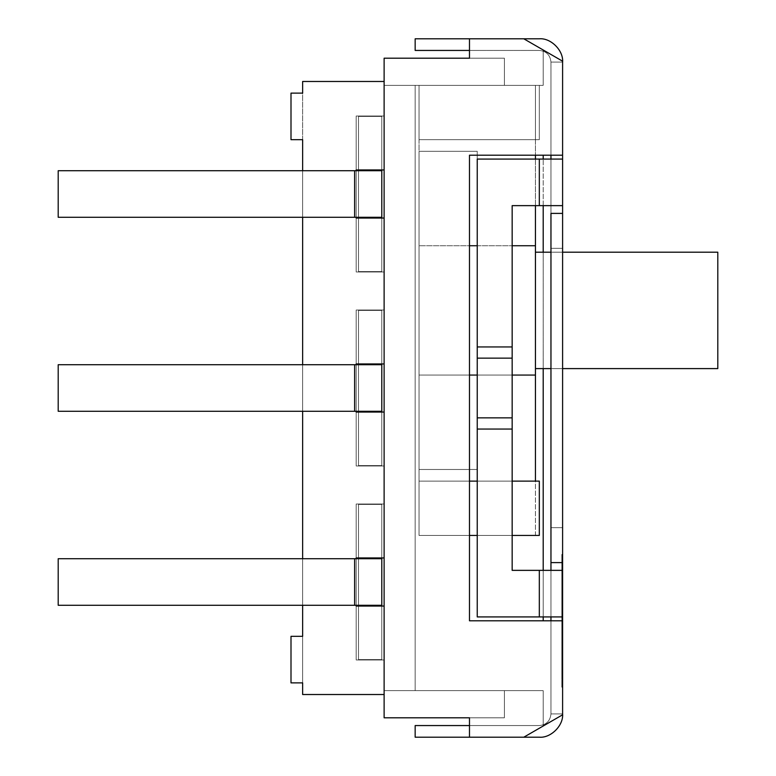 <?xml version="1.0" encoding="UTF-8"?>
<svg xmlns="http://www.w3.org/2000/svg" width="776" height="776" viewBox="0 0 776 776"><rect width="100%" height="100%" fill="white"/><g stroke="black" fill="none" stroke-linecap="round" stroke-linejoin="round"><path stroke-width="0.58" stroke-dasharray="3.88 2.91" d="M384.12 58.2L384.12 717.8L469.48 717.8L469.48 737.2L523.8 737.2L562.6 714.803L562.6 620.8L543.2 620.8L543.2 155.2L562.6 155.2L562.6 61.197L543.2 50.003L543.2 85.36L384.12 85.36L384.12 116.012L356.184 116.012L356.184 271.988L356.184 116.012L384.12 116.012L384.12 85.36L543.2 85.36L415.16 85.36L415.16 690.64L543.2 690.64L384.12 690.64L384.12 659.988L356.184 659.988L356.184 504.012L356.184 659.988L384.12 659.988L384.12 690.64L543.2 690.64L543.2 725.996L543.2 690.64L415.16 690.64L415.16 85.36L543.2 85.36L543.2 50.003L562.6 61.197L562.6 155.2L469.48 155.2L469.48 620.8L562.6 620.8L562.6 714.803L543.2 725.996L543.2 690.64L543.2 725.996L543.2 690.64L504.4 690.64L504.4 717.8L469.48 717.8L504.4 717.8L504.4 690.64L543.2 690.64L543.2 725.996L523.8 737.2L469.48 737.2L469.48 717.8L504.4 717.8L504.4 690.64L504.4 717.8L384.12 717.8L384.12 58.2L469.48 58.2L384.12 58.2M384.12 606.056L384.12 81.48L384.12 606.056L356.184 606.056L356.184 557.944L384.12 557.944L384.12 606.056L384.12 557.944L356.184 557.944L356.184 606.056L356.184 557.944L356.184 606.056L356.184 557.944L356.184 606.056L384.12 606.056L384.12 694.52L384.12 606.056L356.184 606.056L356.184 557.944L356.184 606.056L384.12 606.056M381.792 558.72L358.512 558.72L358.512 605.28L381.792 605.28L381.792 558.72L381.792 605.28L358.512 605.28L358.512 558.72L58.2 558.72L58.2 605.28L381.792 605.28L381.792 558.72L354.632 558.72L354.632 605.28L58.2 605.28L58.2 558.72L358.512 558.72L358.512 605.28L354.632 605.28L354.632 558.72L58.2 558.72L358.512 558.72L358.512 605.28L358.512 558.72L381.792 558.72L381.792 605.28L358.512 605.28L358.512 558.72L358.512 605.28L58.2 605.28L381.792 605.28L381.792 558.72L381.792 605.28L354.632 605.28L358.512 605.28L358.512 558.72L354.632 558.72L354.632 605.28L354.632 558.72L381.792 558.72M384.12 412.056L356.184 412.056L356.184 363.944L384.12 363.944L384.12 412.056L384.12 363.944L356.184 363.944L356.184 412.056L356.184 363.944L356.184 412.056L356.184 363.944L356.184 412.056L384.12 412.056L384.12 557.944L384.12 412.056L356.184 412.056L356.184 363.944L356.184 412.056L384.12 412.056M381.792 364.72L358.512 364.72L358.512 411.28L381.792 411.28L381.792 364.72L381.792 411.28L358.512 411.28L358.512 364.72L58.2 364.72L58.2 411.28L381.792 411.28L381.792 364.72L354.632 364.72L354.632 411.28L58.2 411.28L58.2 364.72L358.512 364.72L358.512 411.28L354.632 411.28L354.632 364.72L58.2 364.72L358.512 364.72L358.512 411.28L358.512 364.72L381.792 364.72L381.792 411.28L358.512 411.28L358.512 364.72L358.512 411.28L58.2 411.28L381.792 411.28L381.792 364.72L381.792 411.28L354.632 411.28L358.512 411.28L358.512 364.72L354.632 364.72L354.632 411.28L354.632 364.72L381.792 364.72M384.12 218.056L356.184 218.056L356.184 169.944L384.12 169.944L384.12 218.056L384.12 169.944L356.184 169.944L356.184 218.056L356.184 169.944L356.184 218.056L356.184 169.944L356.184 218.056L384.12 218.056L384.12 363.944L384.12 218.056L356.184 218.056L356.184 169.944L356.184 218.056L384.12 218.056M381.792 170.72L358.512 170.72L358.512 217.28L381.792 217.28L381.792 170.72L381.792 217.28L358.512 217.28L358.512 170.72L58.2 170.72L58.2 217.28L381.792 217.28L381.792 170.72L354.632 170.72L354.632 217.28L58.2 217.28L58.2 170.72L358.512 170.72L358.512 217.28L354.632 217.28L354.632 170.72L58.2 170.72L358.512 170.72L358.512 217.28L358.512 170.72L381.792 170.72L381.792 217.28L358.512 217.28L358.512 170.72L358.512 217.28L58.2 217.28L381.792 217.28L381.792 170.72L381.792 217.28L354.632 217.28L358.512 217.28L358.512 170.72L354.632 170.72L354.632 217.28L354.632 170.72L381.792 170.72M356.184 271.988L384.12 271.988L356.184 271.988L356.184 116.012L356.184 271.988L384.12 271.988L384.12 310.012L356.184 310.012L356.184 465.988L356.184 310.012L384.12 310.012L384.12 271.988L356.184 271.988L356.184 116.012L384.12 116.012L356.184 116.012L384.12 116.012L384.12 85.36L384.12 116.012L384.12 85.36L415.16 85.36L415.16 690.64L384.12 690.64L384.12 659.988L356.184 659.988L356.184 504.012L384.12 504.012L356.184 504.012L356.184 659.988L384.12 659.988L384.12 690.64L384.12 659.988L356.184 659.988L356.184 504.012L384.12 504.012L384.12 465.988L356.184 465.988L384.12 465.988L384.12 504.012L356.184 504.012L384.12 504.012L384.12 465.988L356.184 465.988L356.184 310.012L356.184 465.988L384.12 465.988L384.12 504.012L384.12 465.988L356.184 465.988L356.184 310.012L384.12 310.012L356.184 310.012L384.12 310.012L384.12 271.988L384.12 310.012L384.12 271.988L356.184 271.988L384.12 271.988L384.12 310.012L356.184 310.012L356.184 465.988L384.12 465.988L384.12 504.012L356.184 504.012L356.184 659.988L384.12 659.988L384.12 690.64L415.16 690.64L415.16 85.36L384.12 85.36L384.12 116.012L356.184 116.012L356.184 271.988L384.12 271.988L384.12 310.012L356.184 310.012L356.184 465.988L384.12 465.988L384.12 504.012L356.184 504.012L356.184 659.988L384.12 659.988L384.12 690.64L415.16 690.64L415.16 85.36L415.16 690.64L415.16 85.36L384.12 85.36L384.12 116.012L356.184 116.012L356.184 271.988L356.184 116.012L384.12 116.012L384.12 85.36L415.16 85.36L415.16 690.64L415.16 85.36L415.16 690.64L384.12 690.64L384.12 659.988L356.184 659.988L356.184 504.012L384.12 504.012L384.12 465.988L356.184 465.988L356.184 310.012L384.12 310.012L384.12 271.988L356.184 271.988M543.2 616.92L543.2 570.36L543.2 616.92M543.2 368.6L543.2 252.2L543.2 368.6M543.2 205.64L543.2 159.08L543.2 205.64M384.12 169.944L384.12 81.48L384.12 169.944L356.184 169.944L384.12 169.944M302.64 170.72L302.64 217.28L302.64 170.72M302.64 364.72L302.64 411.28L302.64 364.72M302.64 558.72L302.64 605.28L302.64 558.72M384.12 694.52L302.64 694.52L302.64 682.88L291 682.88L291 636.32L302.64 636.32L302.64 139.68L291 139.68L291 93.12L302.64 93.12L302.64 81.48L384.12 81.48L302.64 81.48L302.64 93.12L291 93.12L291 139.68L291 93.12L291 139.68L302.64 139.68L291 139.68L302.64 139.68L302.64 93.12L291 93.12L291 139.68L291 93.12L302.64 93.12L291 93.12L302.64 93.12L302.64 139.68L291 139.68L302.64 139.68L302.64 636.32L291 636.32L291 682.88L291 636.32L291 682.88L291 636.32L302.64 636.32L291 636.32L302.64 636.32L302.64 682.88L291 682.88L302.64 682.88L291 682.88L302.64 682.88L302.64 636.32L291 636.32L291 682.88L302.64 682.88L302.64 694.52L384.12 694.52M384.12 363.944L356.184 363.944L384.12 363.944M384.12 557.944L356.184 557.944L384.12 557.944M543.2 85.36L543.2 50.003L543.2 85.36L543.2 50.003L523.8 38.8L562.6 61.197L562.6 155.2L562.6 61.197L562.6 155.2L562.6 61.197L523.8 38.8L469.48 38.8L523.8 38.8L469.48 38.8L523.8 38.8L469.48 38.8L469.48 58.2L504.4 58.2L469.48 58.2L469.48 38.8L523.8 38.8L543.2 50.003L543.2 85.36L504.4 85.36L543.2 85.36L543.2 50.003L543.2 85.36M543.2 690.64L543.2 725.996L543.2 690.64M562.6 620.8L562.6 714.803L562.6 620.8L562.6 714.803L562.6 620.8L469.48 620.8L469.48 155.2L562.6 155.2L543.2 155.2L543.2 620.8L562.6 620.8L562.6 713.92L562.6 62.08L562.6 155.2L543.2 155.2L562.6 155.2L562.6 62.08L550.96 62.08L550.96 713.92L550.96 620.8L550.96 713.92L562.6 713.92L550.96 713.92C550.223 720.943 546.343 724.823 539.32 725.56L469.48 725.56L469.48 737.2L469.48 717.8L469.48 737.2L523.8 737.2L469.48 737.2L523.8 737.2L469.48 737.2L469.48 717.8L469.48 737.2L523.8 737.2L562.6 714.803L523.8 737.2L562.6 714.803L523.8 737.2L469.48 737.2L469.48 725.56L539.32 725.56C546.343 724.823 550.223 720.943 550.96 713.92L562.6 713.92L550.96 713.92C550.223 720.943 546.343 724.823 539.32 725.56L415.16 725.56L415.16 737.2L539.32 737.2L469.48 737.2L469.48 725.56L539.32 725.56C546.343 724.823 550.223 720.943 550.96 713.92L550.96 570.36L562.6 570.36L539.32 570.36L539.32 616.92L477.24 616.92L477.24 429.06L512.16 429.06L512.16 570.36L539.32 570.36L512.16 570.36L512.16 346.94L477.24 346.94L477.24 159.08L539.32 159.08L539.32 205.64L512.16 205.64L512.16 346.94L512.16 205.64L550.96 205.64L550.96 159.08L562.6 159.08L562.6 616.92L550.96 616.92L550.96 159.08L477.24 159.08L477.24 616.92L562.6 616.92L539.32 616.92L539.32 570.36L550.96 570.36L550.96 616.92L562.6 616.92L562.6 713.92C563.638 725.434 550.834 738.238 539.32 737.2C550.834 738.238 563.638 725.434 562.6 713.92L562.581 714.812L562.6 713.92L550.96 713.92L562.6 713.92L562.6 620.8M469.48 58.2L504.4 58.2L504.4 85.36L504.4 58.2L469.48 58.2L469.48 38.8L469.48 58.2M302.64 636.32L302.64 682.88L302.64 636.32M504.4 85.36L504.4 58.2L504.4 85.36M543.2 50.003L523.8 38.8L543.2 50.003M381.792 504.4L381.792 659.6L358.512 659.6L358.512 504.4L381.792 504.4L358.512 504.4L358.512 659.6L381.792 659.6L381.792 504.4L381.792 659.6L358.512 659.6L358.512 504.4L381.792 504.4L358.512 504.4L358.512 659.6L358.512 504.4L381.792 504.4L381.792 659.6L381.792 504.4L381.792 659.6L358.512 659.6L381.792 659.6L358.512 659.6L381.792 659.6L381.792 504.4L358.512 504.4L381.792 504.4L358.512 504.4L358.512 659.6L358.512 504.4L358.512 659.6L381.792 659.6L381.792 504.4M381.792 116.4L381.792 271.6L358.512 271.6L358.512 116.4L381.792 116.4L358.512 116.4L358.512 271.6L381.792 271.6L381.792 116.4L381.792 271.6L358.512 271.6L358.512 116.4L381.792 116.4L358.512 116.4L358.512 271.6L358.512 116.4L381.792 116.4L381.792 271.6L381.792 116.4L381.792 271.6L358.512 271.6L381.792 271.6L358.512 271.6L381.792 271.6L381.792 116.4L358.512 116.4L381.792 116.4L358.512 116.4L358.512 271.6L358.512 116.4L358.512 271.6L381.792 271.6L381.792 116.4M381.792 310.4L381.792 465.6L358.512 465.6L358.512 310.4L381.792 310.4L358.512 310.4L358.512 465.6L381.792 465.6L381.792 310.4L381.792 465.6L358.512 465.6L358.512 310.4L381.792 310.4L358.512 310.4L358.512 465.6L358.512 310.4L381.792 310.4L381.792 465.6L381.792 310.4L381.792 465.6L358.512 465.6L381.792 465.6L358.512 465.6L381.792 465.6L381.792 310.4L358.512 310.4L381.792 310.4L358.512 310.4L358.512 465.6L358.512 310.4L358.512 465.6L381.792 465.6L381.792 310.4M415.16 690.64L415.16 85.36L415.16 690.64M58.2 364.72L58.2 411.28L58.2 364.72L58.2 411.28L354.632 411.28L354.632 364.72L58.2 364.72L354.632 364.72L354.632 411.28L58.2 411.28L58.2 364.72M58.2 170.72L58.2 217.28L58.2 170.72L58.2 217.28L354.632 217.28L354.632 170.72L58.2 170.72L354.632 170.72L354.632 217.28L58.2 217.28L58.2 170.72M58.2 558.72L58.2 605.28L58.2 558.72L58.2 605.28L354.632 605.28L354.632 558.72L58.2 558.72L354.632 558.72L354.632 605.28L58.2 605.28L58.2 558.72M419.04 139.68L419.04 535.44L419.04 85.36L419.04 139.68L539.32 139.68L535.44 139.68L535.44 155.2L535.44 85.36L535.44 139.68L419.04 139.68L419.04 85.36L539.32 85.36L539.32 139.68L419.04 139.68L539.32 139.68L539.32 85.36L419.04 85.36L539.32 85.36L419.04 85.36L419.04 139.68L539.32 139.68L419.04 139.68L419.04 245.74L469.48 245.74L419.04 245.74L419.04 375.06L469.48 375.06L419.04 375.06L419.04 481.12L535.44 481.12L535.44 139.68L419.04 139.68L535.44 139.68L535.44 481.12L419.04 481.12L469.48 481.12L419.04 481.12L419.04 535.44L539.32 535.44L419.04 535.44L419.04 481.12L539.32 481.12L535.44 481.12L539.32 481.12L539.32 535.44L535.44 535.44L535.44 481.12L419.04 481.12L539.32 481.12L419.04 481.12L419.04 375.06L535.44 375.06L419.04 375.06L419.04 245.74L535.44 245.74L419.04 245.74L419.04 139.68M419.04 469.48L419.04 151.32L419.04 469.48L419.04 151.32L419.04 469.48L419.04 151.32L477.24 151.32L419.04 151.32L477.24 151.32L477.24 469.48L419.04 469.48L477.24 469.48L419.04 469.48L477.24 469.48L477.24 151.32L419.04 151.32L419.04 469.48L477.24 469.48L477.24 151.32L477.24 469.48L477.24 151.32L419.04 151.32L477.24 151.32L419.04 151.32L419.04 469.48L477.24 469.48L419.04 469.48L419.04 151.32L477.24 151.32L477.24 469.48L419.04 469.48M535.44 159.08L535.44 205.64L535.44 159.08M535.44 252.2L535.44 368.6L535.44 252.2L717.8 252.2L717.8 368.6L535.44 368.6L717.8 368.6L717.8 252.2L535.44 252.2L535.44 368.6L535.44 252.2M477.24 245.74L512.16 245.74L477.24 245.74M477.24 375.06L512.16 375.06L477.24 375.06M477.24 481.12L512.16 481.12L477.24 481.12M477.24 535.44L512.16 535.44L477.24 535.44M539.32 481.12L539.32 535.44L539.32 481.12L535.44 481.12L535.44 535.44L539.32 535.44L539.32 481.12M535.44 85.36L535.44 139.68L539.32 139.68L539.32 85.36L535.44 85.36L539.32 85.36L539.32 139.68L539.32 85.36L539.32 139.68L535.44 139.68L535.44 85.36M539.32 85.36L539.32 139.68L539.32 85.36M562.6 368.6L550.96 368.6L562.6 368.6M550.96 252.2L562.6 252.2L550.96 252.2M477.24 151.32L477.24 469.48L477.24 151.32M562.6 248.32L562.6 527.68L562.6 248.32L562.6 527.68L550.96 527.68L550.96 248.32L550.96 527.68L562.6 527.68L550.96 527.68L550.96 248.32L562.6 248.32L550.96 248.32L562.6 248.32L550.96 248.32L550.96 527.68L562.6 527.68L562.6 248.32M562.6 597.481L562.6 640.86L562.6 554.413L562.6 564.647L561.824 564.647L561.824 554.413L562.6 554.413L561.824 554.413L561.824 564.54L562.6 564.54L561.824 564.54L561.824 573.338L562.6 573.338L562.6 564.54L562.6 573.338L561.824 573.338L561.824 564.55L562.6 564.55L561.824 564.55L561.824 597.869L562.6 597.869L561.824 597.869L561.824 607.53L562.6 607.53L561.824 607.53L561.824 598.451L562.6 598.451L561.824 598.451L561.824 632.062L562.6 632.062L561.824 632.062L561.824 640.86L562.6 640.86L561.824 640.86L561.824 598.325L562.6 598.325L561.824 598.325L561.824 588.043L562.6 588.043L561.824 588.043L561.824 597.481L562.6 597.481L561.824 597.481L561.824 564.647L562.6 564.647L562.6 597.481M562.6 664.411L562.6 621.159L562.6 687.187L562.6 621.159L562.6 661.783L561.824 661.783L561.824 621.159L562.6 621.159L561.824 621.159L561.824 647.485L562.6 647.485L561.824 647.485L561.824 687.187L562.6 687.187L561.824 687.187L561.824 684.568L562.6 684.568L561.824 684.568L561.824 653.819L562.6 653.819L561.824 653.819L561.824 645.176L562.6 645.176L561.824 645.176L561.824 673.869L562.6 673.869L561.824 673.869L561.824 671.25L562.6 671.25L561.824 671.25L561.824 642.557L562.6 642.557L561.824 642.557L561.824 632.731L562.6 632.731L561.824 632.731L561.824 664.411L562.6 664.411L561.824 664.411L561.824 661.783L562.6 661.783L562.6 664.411M550.96 155.2L550.96 62.08L562.6 62.08L550.96 62.08C550.223 55.057 546.343 51.177 539.32 50.44L469.48 50.44L469.48 38.8L539.32 38.8C550.834 37.762 563.638 50.566 562.6 62.08L562.581 61.188L562.6 62.08C563.638 50.566 550.834 37.762 539.32 38.8L469.48 38.8L469.48 50.44L539.32 50.44C546.343 51.177 550.223 55.057 550.96 62.08L562.6 62.08L550.96 62.08C550.223 55.057 546.343 51.177 539.32 50.44L469.48 50.44L539.32 50.44C546.343 51.177 550.223 55.057 550.96 62.08L550.96 155.2M562.6 562.6L550.96 562.6L562.6 562.6M562.6 205.64L550.96 205.64L562.6 205.64M550.96 213.4L562.6 213.4L550.96 213.4M523.8 38.8L469.48 38.8L523.8 38.8M469.48 38.8L415.16 38.8L469.48 38.8L469.48 50.44L469.48 38.8L469.48 50.44L415.16 50.44L469.48 50.44L469.48 38.8M415.16 50.44L415.16 38.8L415.16 50.44M469.48 725.56L469.48 737.2L469.48 725.56L469.48 737.2L415.16 737.2L415.16 725.56L469.48 725.56L469.48 737.2L469.48 725.56M562.6 159.08L550.96 159.08L550.96 205.64L539.32 205.64L539.32 159.08L562.6 159.08L550.96 159.08L562.6 159.08L550.96 159.08L550.96 62.08L562.6 62.08L562.6 159.08M477.24 429.06L477.24 346.94L512.16 346.94L512.16 429.06L477.24 429.06M550.96 616.92L562.6 616.92L550.96 616.92M561.824 554.413L561.824 640.86L561.824 554.413M561.824 621.159L561.824 687.187L561.824 621.159"/><path stroke-width="1.16" d="M384.12 717.8L384.12 58.2L384.12 717.8L469.48 717.8L469.48 737.2L523.8 737.2L562.6 714.803L562.6 620.8L469.48 620.8L469.48 155.2L562.6 155.2L562.6 61.197L523.8 38.8L469.48 38.8L469.48 58.2L384.12 58.2L469.48 58.2L469.48 38.8L523.8 38.8L562.6 61.197L562.6 155.2L469.48 155.2L469.48 620.8L562.6 620.8L562.6 714.803L523.8 737.2L469.48 737.2L469.48 717.8L384.12 717.8M356.184 606.056L384.12 606.056L356.184 606.056L356.184 605.28M356.184 558.72L356.184 557.944L356.184 558.72L356.184 557.944L384.12 557.944L356.184 557.944M356.184 363.944L356.184 364.72L356.184 363.944L384.12 363.944L356.184 363.944L356.184 364.72M356.184 411.28L356.184 412.056L356.184 411.28L356.184 412.056L384.12 412.056L356.184 412.056M356.184 169.944L356.184 170.72L356.184 169.944L384.12 169.944L356.184 169.944L356.184 170.72M356.184 217.28L356.184 218.056L356.184 217.28L356.184 218.056L384.12 218.056L356.184 218.056M543.2 620.8L543.2 616.92L543.2 620.8M543.2 570.36L543.2 368.6L543.2 570.36M543.2 252.2L543.2 205.64L543.2 252.2M543.2 159.08L543.2 155.2L543.2 159.08M302.64 694.52L384.12 694.52L302.64 694.52L302.64 682.88L302.64 694.52M384.12 81.48L302.64 81.48L302.64 93.12L291 93.12L291 139.68L302.64 139.68L302.64 170.72L302.64 139.68L291 139.68L291 93.12L302.64 93.12L302.64 81.48L384.12 81.48M302.64 217.28L302.64 364.72L302.64 217.28M302.64 411.28L302.64 558.72L302.64 411.28M302.64 605.28L302.64 636.32L291 636.32L291 682.88L302.64 682.88L291 682.88L291 636.32L302.64 636.32L302.64 605.28M58.2 411.28L58.2 364.72L381.792 364.72L58.2 364.72L58.2 411.28L354.632 411.28L354.632 364.72L354.632 411.28L58.2 411.28M381.792 411.28L354.632 411.28L381.792 411.28L381.792 364.72L381.792 411.28M58.2 217.28L58.2 170.72L381.792 170.72L58.2 170.72L58.2 217.28L354.632 217.28L354.632 170.72L354.632 217.28L58.2 217.28M381.792 217.28L354.632 217.28L381.792 217.28L381.792 170.72L381.792 217.28M58.2 605.28L58.2 558.72L381.792 558.72L58.2 558.72L58.2 605.28L354.632 605.28L354.632 558.72L354.632 605.28L58.2 605.28M381.792 605.28L354.632 605.28L381.792 605.28L381.792 558.72L381.792 605.28M535.44 155.2L535.44 159.08L535.44 155.2M535.44 205.64L535.44 481.12L535.44 205.64M469.48 245.74L477.24 245.74L469.48 245.74M512.16 245.74L535.44 245.74L512.16 245.74M469.48 375.06L477.24 375.06L469.48 375.06M512.16 375.06L535.44 375.06L512.16 375.06M469.48 481.12L477.24 481.12L469.48 481.12M512.16 481.12L539.32 481.12L512.16 481.12M469.48 535.44L477.24 535.44L469.48 535.44M512.16 535.44L539.32 535.44L539.32 481.12L539.32 535.44L512.16 535.44M717.8 368.6L562.6 368.6L717.8 368.6L717.8 252.2L562.6 252.2L717.8 252.2L717.8 368.6M550.96 368.6L535.44 368.6L550.96 368.6M535.44 252.2L550.96 252.2L535.44 252.2M562.6 155.2L562.6 620.8L562.6 616.92L539.32 616.92L539.32 570.36L512.16 570.36L512.16 429.06L477.24 429.06L477.24 616.92L539.32 616.92L477.24 616.92L477.24 346.94L512.16 346.94L512.16 205.64L539.32 205.64L539.32 159.08L477.24 159.08L477.24 346.94L477.24 159.08L562.6 159.08L539.32 159.08L539.32 205.64L512.16 205.64L512.16 570.36L562.6 570.36L562.6 213.4L550.96 213.4L550.96 562.6L550.96 213.4L562.6 213.4L562.6 205.64L539.32 205.64L562.6 205.64L562.6 155.2M550.96 620.8L550.96 616.92L550.96 620.8M550.96 570.36L550.96 562.6L550.96 570.36M550.96 159.08L550.96 155.2L550.96 159.08M550.96 562.6L562.6 562.6L550.96 562.6M562.6 62.08C563.638 50.566 550.834 37.762 539.32 38.8L523.8 38.8L539.32 38.8C550.834 37.762 563.638 50.566 562.6 62.08M415.16 38.8L469.48 38.8L415.16 38.8L415.16 50.44L415.16 38.8M469.48 50.44L415.16 50.44L469.48 50.44M523.8 737.2L539.32 737.2C550.834 738.238 563.638 725.434 562.6 713.92C563.638 725.434 550.834 738.238 539.32 737.2L523.8 737.2M469.48 737.2L415.16 737.2L469.48 737.2M415.16 725.56L469.48 725.56L415.16 725.56L415.16 737.2L415.16 725.56M539.32 616.92L562.6 616.92L562.6 570.36L539.32 570.36L539.32 616.92M477.24 358.134L477.24 417.866L512.16 417.866L512.16 358.134L477.24 358.134L512.16 358.134L512.16 346.94L477.24 346.94L477.24 358.134M512.16 429.06L512.16 417.866L477.24 417.866L477.24 429.06L512.16 429.06"/></g></svg>
